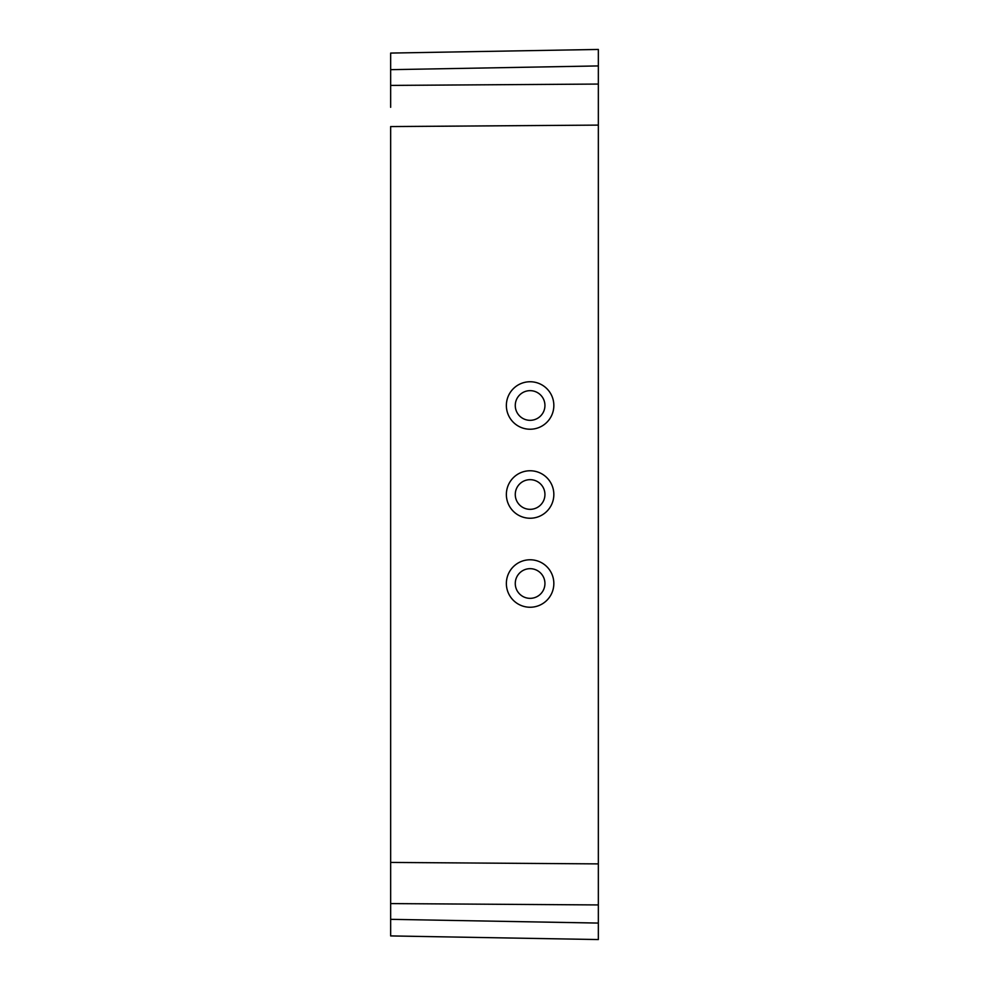 <?xml version="1.0" encoding="UTF-8"?>
<svg xmlns="http://www.w3.org/2000/svg" width="989" height="989" viewBox="0 0 989 989"><rect width="100%" height="100%" fill="white"/><g stroke="black" fill="none" stroke-linecap="round" stroke-linejoin="round"><path stroke-width="1.48" d="M390.655 107.306L390.655 85.413L598.345 84.065L598.345 939.55L390.655 935.928L390.655 919.337L390.655 935.928M598.345 50.995L598.345 49.45L390.655 53.072L598.345 49.45L598.345 84.065L390.655 85.413L390.655 53.072M598.345 125.109L390.655 126.567L390.655 881.694M598.345 923.071L390.655 919.337L390.655 903.587L598.345 904.935L390.655 903.587L390.655 862.433L598.345 863.891M494.661 937.745L598.345 939.55M598.345 898.012L598.345 881.694M598.345 107.306L598.345 90.988M598.345 753.198L598.345 756.375M506.368 583.51A23.736 23.736 0 0 1 530.104 559.774A23.736 23.736 0 0 1 553.84 583.51A23.736 23.736 0 0 1 530.104 607.246A23.736 23.736 0 0 1 506.368 583.51M515.269 583.51A14.835 14.835 0 0 1 530.104 568.675A14.835 14.835 0 0 1 544.939 583.51A14.835 14.835 0 0 1 530.104 598.345A14.835 14.835 0 0 1 515.269 583.51M506.368 494.5A23.736 23.736 0 0 1 530.104 470.764A23.736 23.736 0 0 1 553.84 494.5A23.736 23.736 0 0 1 530.104 518.236A23.736 23.736 0 0 1 506.368 494.5M515.269 494.5A14.835 14.835 0 0 1 530.104 479.665A14.835 14.835 0 0 1 544.939 494.5A14.835 14.835 0 0 1 530.104 509.335A14.835 14.835 0 0 1 515.269 494.5M545.421 423.626A23.736 23.736 0 0 1 511.968 420.807A23.736 23.736 0 0 1 514.787 387.354A23.736 23.736 0 0 1 548.24 390.173A23.736 23.736 0 0 1 545.421 423.626M539.673 416.826A14.835 14.835 0 0 1 518.768 415.059A14.835 14.835 0 0 1 520.535 394.154A14.835 14.835 0 0 1 541.44 395.921A14.835 14.835 0 0 1 539.673 416.826M598.345 65.929L390.655 69.663"/></g></svg>
